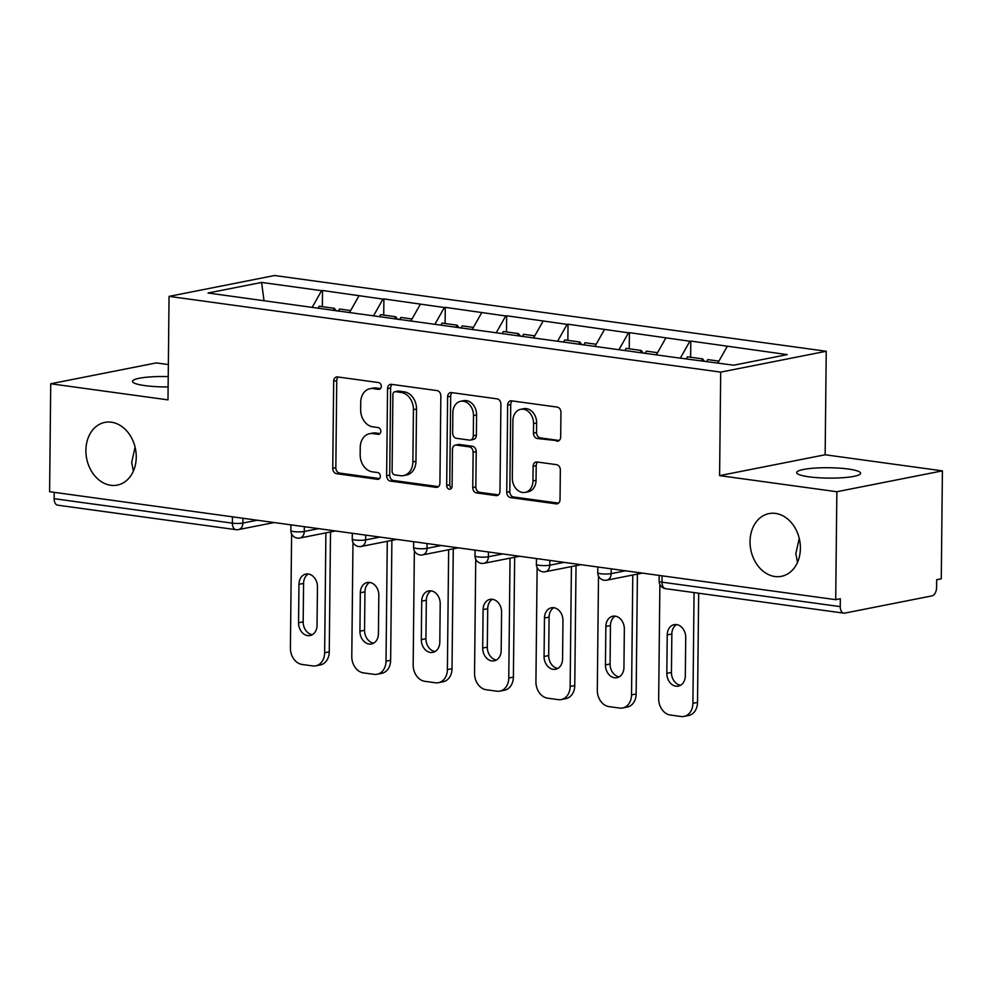 <?xml version="1.0" encoding="UTF-8"?>
<svg xmlns="http://www.w3.org/2000/svg" width="992" height="992" viewBox="0 0 992 992"><rect width="100%" height="100%" fill="white"/><g stroke="black" fill="none" stroke-linecap="round" stroke-linejoin="round"><path stroke-width="1.49" d="M750.039 541.508A31.967 24.874 -101.2 0 0 781.411 576.327A31.967 24.874 -101.2 0 0 800.395 548.415A31.967 24.874 -101.2 0 0 769.023 513.596A31.967 24.874 -101.2 0 0 750.039 541.508M799.242 538.408L795.82 553.586L797.494 562.39M85.895 450.294A31.967 24.874 -101.2 0 0 117.267 485.113A31.967 24.874 -101.2 0 0 136.251 457.213A31.967 24.874 -101.2 0 0 104.867 422.394A31.967 24.874 -101.2 0 0 85.895 450.294M135.098 447.194L131.676 462.384L133.35 471.175M381.288 386.334A3.435 2.666 -101.2 0 0 378.622 382.577L337.59 376.935A4.898 3.819 -101.2 0 0 336.586 376.96A4.898 3.819 -101.2 0 0 333.672 381.25L332.754 468.323A4.898 3.819 -101.2 0 0 336.573 473.692L377.605 479.334A3.435 2.666 -101.2 0 0 378.312 479.31A3.435 2.666 -101.2 0 0 380.345 476.309A3.435 2.666 -101.2 0 0 377.679 472.552L372.36 471.832A15.686 12.214 -101.2 0 1 360.17 454.646L360.245 447.392A15.686 12.214 -101.2 0 1 369.557 433.702A15.686 12.214 -101.2 0 1 372.769 433.603L378.076 434.335A3.435 2.666 -101.2 0 0 378.783 434.322A3.435 2.666 -101.2 0 0 380.816 431.322A3.435 2.666 -101.2 0 0 378.15 427.564L372.831 426.833A15.686 12.214 -101.2 0 1 360.642 409.659L360.716 402.405A15.686 12.214 -101.2 0 1 370.028 388.703A15.686 12.214 -101.2 0 1 373.24 388.616L378.547 389.348A3.435 2.666 -101.2 0 0 379.254 389.323A3.435 2.666 -101.2 0 0 381.288 386.334M808.939 476.817A31.967 5.196 -179.4 0 1 796.675 472.589A31.967 5.196 -179.4 0 1 814.655 468.112A31.967 5.196 -179.4 0 1 848.334 469.03A31.967 5.196 -179.4 0 1 860.61 473.258A31.967 5.196 -179.4 0 1 842.617 477.735A31.967 5.196 -179.4 0 1 808.939 476.817M168.119 386.917A31.967 5.196 -179.4 0 1 144.795 385.603A31.967 5.196 -179.4 0 1 132.519 381.387A31.967 5.196 -179.4 0 1 168.218 376.588M556.785 441.192A4.898 3.819 -101.2 0 0 557.777 441.167A4.898 3.819 -101.2 0 0 560.691 436.889L560.951 412.461A4.898 3.819 -101.2 0 0 557.144 407.092L511.562 400.83A4.898 3.819 -101.2 0 0 510.57 400.855A4.898 3.819 -101.2 0 0 507.656 405.133L506.738 492.218A4.898 3.819 -101.2 0 0 510.558 497.587L556.128 503.849A4.898 3.819 -101.2 0 0 557.132 503.812A4.898 3.819 -101.2 0 0 560.034 499.534L560.344 470.022A4.898 3.819 -101.2 0 0 556.537 464.665L537.032 461.987A4.898 3.819 -101.2 0 0 536.027 462.012A4.898 3.819 -101.2 0 0 533.126 466.29L532.964 480.922A13.119 10.205 -101.2 0 1 525.177 492.367A13.119 10.205 -101.2 0 1 512.306 478.082L512.901 420.757A13.119 10.205 -101.2 0 1 520.688 409.312A13.119 10.205 -101.2 0 1 533.572 423.596L533.473 433.144A4.898 3.819 -101.2 0 0 537.28 438.514L558.719 440.808M719.597 475.627L836.851 491.734L835.71 599.664L49.6 491.71L50.728 383.768L167.983 399.875L169.062 296.372L720.688 372.124L719.597 475.627L825.146 454.77L826.237 351.267L720.688 372.124M440.845 395.969A4.898 3.819 -101.2 0 0 437.026 390.6L391.456 384.338A4.898 3.819 -101.2 0 0 390.464 384.363A4.898 3.819 -101.2 0 0 387.55 388.641L386.632 475.726A4.898 3.819 -101.2 0 0 390.451 481.095L436.021 487.345A4.898 3.819 -101.2 0 0 437.013 487.32A4.898 3.819 -101.2 0 0 439.927 483.042L440.845 395.969M451.509 392.584L497.079 398.846A4.898 3.819 -101.2 0 1 500.898 404.215L499.98 491.288A4.898 3.819 -101.2 0 1 497.079 495.566A4.898 3.819 -101.2 0 1 496.074 495.603L476.569 492.925A4.898 3.819 -101.2 0 1 472.762 487.556L473.122 452.24A4.898 3.819 -101.2 0 0 469.315 446.871L456.382 445.086A4.898 3.819 -101.2 0 0 455.378 445.123A4.898 3.819 -101.2 0 0 452.464 449.401L452.079 486.167A3.435 2.666 -101.2 0 1 450.046 489.168A3.435 2.666 -101.2 0 1 446.673 485.423L447.603 396.887A4.898 3.819 -101.2 0 1 450.517 392.609A4.898 3.819 -101.2 0 1 451.509 392.584M826.237 351.267L274.61 275.516L169.062 296.372M690.618 357.244L690.792 341.062L689.874 341.248L680.462 357.889M690.792 341.062L787.251 354.615L733.696 365.205L672.774 357.145L208.047 293.012L261.59 282.435L321.594 290.668L312.195 307.322M322.35 306.664L322.524 290.495L321.594 290.668M322.524 290.495L382.974 299.1L373.575 315.741M383.73 315.096L383.904 298.914L382.974 299.1M383.904 298.914L444.354 307.532L434.955 324.173M445.11 323.528L445.284 307.346L444.354 307.532M445.284 307.346L505.734 315.964L496.322 332.605M506.49 331.948L506.652 315.778L505.734 315.964M506.652 315.778L567.114 324.384L557.702 341.037M567.87 340.38L568.032 324.21L567.114 324.384M568.032 324.21L628.494 332.816L619.082 349.457M629.238 348.812L629.412 332.642L628.494 332.816M629.412 332.642L689.874 341.248M665.868 337.95L656.295 354.888M604.488 329.518L594.927 346.456M543.108 321.098L533.547 338.024M481.728 312.666L472.167 329.592M420.36 304.234L410.787 321.172M358.98 295.802L349.407 312.74M54.2 492.342L54.138 498.678L232.364 523.156L232.438 516.82M242.941 518.258L242.879 523.057A7.49 1.215 0.6 0 1 232.364 523.156A7.49 4.551 -82.2 0 0 235.96 529.666L57.734 505.188A7.49 4.551 -82.2 0 1 54.138 498.678M261.59 282.435L264.021 300.7M168.355 364.572L156.29 362.911L50.728 383.768M836.851 491.734L942.4 470.865L941.272 578.807L936.659 579.712L936.572 587.599A7.49 4.551 97.8 0 1 931.872 595.907L844.787 613.118A7.49 4.551 97.8 0 1 843.845 613.155A7.49 4.551 97.8 0 1 840.249 606.633L840.336 598.759L835.71 599.664M942.4 470.865L825.146 454.77M727.248 346.382L717.836 363.022M380.494 388.579L376.315 388.008A15.686 12.214 -101.2 0 0 373.116 388.095L370.028 388.703M369.557 433.702L372.645 433.095A15.686 12.214 -101.2 0 1 375.844 432.996L380.023 433.578M338.272 377.034A4.898 3.819 -101.2 0 0 336.747 380.643L335.842 467.716A4.898 3.819 -101.2 0 0 339.648 473.085L379.552 478.566M392.15 384.437A4.898 3.819 -101.2 0 0 390.625 388.033L389.707 475.118A4.898 3.819 -101.2 0 0 393.526 480.488L438.414 486.65M395.634 391.691A3.435 2.666 -101.2 0 0 394.94 391.716A3.435 2.666 -101.2 0 0 392.894 394.704L392.1 471.15A3.435 2.666 -101.2 0 0 394.766 474.908L400.359 475.676A15.686 12.214 -101.2 0 0 403.57 475.59A15.686 12.214 -101.2 0 0 412.883 461.888L413.428 409.646A15.686 12.214 -101.2 0 0 401.239 392.46L395.634 391.691L398.71 391.084A3.435 2.666 -101.2 0 0 398.015 391.108L394.94 391.716M403.57 475.59L406.646 474.97A15.686 12.214 -101.2 0 0 415.958 461.28L412.883 461.888M398.71 391.084L404.314 391.852A15.686 12.214 -101.2 0 1 416.516 409.026L415.958 461.28M498.468 494.896L479.644 492.317L476.569 492.925M455.378 445.123L458.453 444.515A4.898 3.819 -101.2 0 1 459.457 444.478L472.39 446.264A4.898 3.819 -101.2 0 1 476.21 451.633L475.838 486.948A4.898 3.819 -101.2 0 0 479.644 492.317M452.203 392.683A4.898 3.819 -101.2 0 0 450.678 396.279L449.748 484.815A3.435 2.666 -101.2 0 0 451.459 488.213M473.506 415.586A13.119 10.205 -101.2 0 0 460.635 401.301A13.119 10.205 -101.2 0 0 452.848 412.746L452.637 432.946A4.898 3.819 -101.2 0 0 456.444 438.315L469.39 440.101A4.898 3.819 -101.2 0 0 470.382 440.064A4.898 3.819 -101.2 0 0 473.296 435.786L473.506 415.586L476.594 414.978A13.119 10.205 -101.2 0 0 463.71 400.694L460.635 401.301M470.382 440.064L473.469 439.456A4.898 3.819 -101.2 0 0 476.371 435.178L473.296 435.786M476.594 414.978L476.371 435.178M520.688 409.312L523.776 408.704A13.119 10.205 -101.2 0 1 536.647 422.989L536.548 432.537A4.898 3.819 -101.2 0 0 540.355 437.906L559.178 440.498M525.177 492.367L528.252 491.759A13.119 10.205 -101.2 0 0 536.04 480.314L532.964 480.922M537.714 462.074A4.898 3.819 -101.2 0 0 536.201 465.682L536.04 480.314M512.256 400.929A4.898 3.819 -101.2 0 0 510.731 404.525L509.826 491.61A4.898 3.819 -101.2 0 0 513.633 496.98L558.521 503.142M291.611 533.919L290.408 648.049A14.992 11.668 -101.2 0 0 302.064 664.454L312.678 665.917A14.992 11.668 -101.2 0 0 315.741 665.83A14.992 11.668 -101.2 0 0 324.644 652.748L329.257 651.831L330.51 531.96M329.257 651.831A14.992 11.668 78.8 0 1 320.354 664.913L315.741 665.83M312.306 634.706A11.743 9.139 78.8 0 1 303.168 621.848L303.577 583.408A11.743 9.139 78.8 0 1 308.314 574.008M324.644 652.748L325.897 532.878M298.964 584.313A11.743 9.139 78.8 0 1 305.933 574.07A11.743 9.139 78.8 0 1 317.452 586.855L317.043 625.295A11.743 9.139 78.8 0 1 310.074 635.55A11.743 9.139 78.8 0 1 298.555 622.765L298.964 584.313L303.577 583.408M333.188 310.508L334.354 308.314L319.201 306.23L318.184 308.14M336.35 310.942L334.354 308.314M338.297 311.215L339.462 309.02L350.647 310.546M352.978 542.351L351.788 656.481A14.992 11.668 -101.2 0 0 363.432 672.886L374.058 674.337A14.992 11.668 -101.2 0 0 377.121 674.262A14.992 11.668 -101.2 0 0 386.024 661.18L390.637 660.263L391.89 540.392M390.637 660.263A14.992 11.668 78.8 0 1 381.734 673.345L377.121 674.262M373.686 643.126A11.743 9.139 78.8 0 1 364.548 630.28L364.957 591.84A11.743 9.139 78.8 0 1 369.694 582.428M386.024 661.18L387.277 541.297M360.332 592.745A11.743 9.139 78.8 0 1 367.313 582.502A11.743 9.139 78.8 0 1 378.832 595.287L378.423 633.727A11.743 9.139 78.8 0 1 371.454 643.982A11.743 9.139 78.8 0 1 359.935 631.185L360.332 592.745L364.957 591.84M394.556 318.94L395.721 316.746L380.581 314.662L379.564 316.572M397.73 319.374L395.721 316.746M399.677 319.635L400.842 317.44L412.027 318.978M414.358 550.771L413.168 664.9A14.992 11.668 -101.2 0 0 424.812 681.318L435.438 682.769A14.992 11.668 -101.2 0 0 438.501 682.682A14.992 11.668 -101.2 0 0 447.392 669.612L452.017 668.695L453.27 548.812M452.017 668.695A14.992 11.668 78.8 0 1 443.114 681.777L438.501 682.682M435.066 651.558A11.743 9.139 78.8 0 1 425.928 638.712L426.337 600.259A11.743 9.139 78.8 0 1 431.074 590.86M447.392 669.612L448.657 549.729M421.712 601.177A11.743 9.139 78.8 0 1 428.68 590.934A11.743 9.139 78.8 0 1 440.212 603.719L439.803 642.159A11.743 9.139 78.8 0 1 432.834 652.401A11.743 9.139 78.8 0 1 421.315 639.617L421.712 601.177L426.337 600.259M455.936 327.372L457.101 325.165L441.961 323.094L440.944 325.004M459.11 327.806L457.101 325.165M461.057 328.067L462.222 325.872L473.395 327.41M475.738 559.203L474.548 673.332A14.992 11.668 -101.2 0 0 486.192 689.738L496.818 691.201A14.992 11.668 -101.2 0 0 499.881 691.114A14.992 11.668 -101.2 0 0 508.772 678.032L513.397 677.127L514.65 557.244M513.397 677.127A14.992 11.668 78.8 0 1 504.494 690.209L499.881 691.114M496.446 659.99A11.743 9.139 78.8 0 1 487.308 647.131L487.704 608.691A11.743 9.139 78.8 0 1 492.454 599.292M508.772 678.032L510.037 558.161M483.092 609.609A11.743 9.139 78.8 0 1 490.06 599.354A11.743 9.139 78.8 0 1 501.58 612.138L501.183 650.591A11.743 9.139 78.8 0 1 494.214 660.833A11.743 9.139 78.8 0 1 482.695 648.049L483.092 609.609L487.704 608.691M517.316 335.792L518.481 333.597L503.341 331.514L502.324 333.424M520.49 336.226L518.481 333.597M522.437 336.499L523.602 334.304L534.775 335.842M537.118 567.635L535.928 681.764A14.992 11.668 -101.2 0 0 547.572 698.17L558.198 699.633A14.992 11.668 -101.2 0 0 561.261 699.546A14.992 11.668 -101.2 0 0 570.152 686.464L574.765 685.559L576.03 565.676M574.765 685.559A14.992 11.668 78.8 0 1 565.874 698.628L561.261 699.546M557.826 668.422A11.743 9.139 78.8 0 1 548.688 655.563L549.084 617.123A11.743 9.139 78.8 0 1 553.821 607.724M570.152 686.464L571.404 566.593M544.472 618.028A11.743 9.139 78.8 0 1 551.44 607.786A11.743 9.139 78.8 0 1 562.96 620.57L562.563 659.01A11.743 9.139 78.8 0 1 555.594 669.265A11.743 9.139 78.8 0 1 544.075 656.481L544.472 618.028L549.084 617.123M578.696 344.224L579.861 342.029L564.708 339.946L563.704 341.856M581.87 344.658L579.861 342.029M583.817 344.931L584.982 342.736L596.155 344.261M598.498 576.067L597.308 690.196A14.992 11.668 -101.2 0 0 608.952 706.602L619.578 708.065A14.992 11.668 -101.2 0 0 622.629 707.978A14.992 11.668 -101.2 0 0 631.532 694.896L636.145 693.978L637.41 574.108M636.145 693.978A14.992 11.668 78.8 0 1 627.254 707.06L622.629 707.978M619.206 676.842A11.743 9.139 78.8 0 1 610.068 663.995L610.464 625.555A11.743 9.139 78.8 0 1 615.201 616.144M631.532 694.896L632.784 575.013M605.852 626.46A11.743 9.139 78.8 0 1 612.82 616.218A11.743 9.139 78.8 0 1 624.34 629.002L623.943 667.442A11.743 9.139 78.8 0 1 616.974 677.697A11.743 9.139 78.8 0 1 605.442 664.9L605.852 626.46L610.464 625.555M640.076 352.656L641.241 350.461L626.088 348.378L625.084 350.288M643.25 353.09L641.241 350.461M645.184 353.363L646.35 351.156L657.535 352.693M659.878 584.486L658.676 698.628A14.992 11.668 -101.2 0 0 670.332 715.034L680.958 716.484A14.992 11.668 -101.2 0 0 684.009 716.41A14.992 11.668 -101.2 0 0 692.912 703.328L697.525 702.41L698.666 593.216M697.525 702.41A14.992 11.668 78.8 0 1 688.634 715.492L684.009 716.41M680.574 685.274A11.743 9.139 78.8 0 1 671.448 672.427L671.844 633.975A11.743 9.139 78.8 0 1 676.581 624.576M692.912 703.328L694.065 592.584M667.232 634.892A11.743 9.139 78.8 0 1 674.2 624.65A11.743 9.139 78.8 0 1 685.72 637.434L685.323 675.874A11.743 9.139 78.8 0 1 678.354 686.117A11.743 9.139 78.8 0 1 666.822 673.332L667.232 634.892L671.844 633.975M701.604 360.79L702.621 358.893L687.468 356.81L686.464 358.72M704.357 361.175L702.621 358.893M706.726 361.497L707.73 359.588L718.915 361.125M662.086 575.819L662.011 582.168L840.249 606.633M659.196 575.422L659.134 581.176A7.49 1.215 -179.4 0 0 662.011 582.168A7.49 4.551 97.8 0 0 665.607 588.678L843.845 613.155M274.127 522.548L238.44 529.592A7.49 5.828 -101.2 0 0 242.879 523.057L257.226 520.217M304.308 526.69L304.259 531.489A7.49 1.215 0.6 0 1 293.744 531.588A7.49 1.215 -179.4 0 1 290.867 530.596A7.49 7.49 0 0 0 299.82 538.024A7.49 5.828 -101.2 0 0 304.259 531.489L318.606 528.649M365.688 535.122L365.639 539.921L379.986 537.081M427.068 543.542L427.019 548.34L441.366 545.513M488.448 551.974L488.399 556.772L502.746 553.933M549.828 560.406L549.779 565.204L564.126 562.365M611.208 568.838L611.159 573.636L625.506 570.797M355.124 540.02A7.49 1.215 -179.4 0 1 352.247 539.028A7.49 7.49 0 0 0 361.187 546.456A7.49 5.828 -101.2 0 0 365.639 539.921A7.49 1.215 0.6 0 1 355.124 540.02M416.504 548.44A7.49 1.215 -179.4 0 1 413.627 547.46A7.49 7.49 0 0 0 422.567 554.888A7.49 5.828 -101.2 0 0 427.019 548.34A7.49 1.215 0.6 0 1 416.504 548.44M477.884 556.872A7.49 1.215 -179.4 0 1 475.007 555.88A7.49 7.49 0 0 0 483.947 563.307A7.49 5.828 -101.2 0 0 488.399 556.772A7.49 1.215 0.6 0 1 477.884 556.872M539.264 565.304A7.49 1.215 -179.4 0 1 536.387 564.312A7.49 7.49 0 0 0 545.327 571.739A7.49 5.828 -101.2 0 0 549.779 565.204A7.49 1.215 0.6 0 1 539.264 565.304M600.644 573.736A7.49 1.215 -179.4 0 1 597.767 572.744A7.49 7.49 0 0 0 606.707 580.171A7.49 5.828 -101.2 0 0 611.159 573.636A7.49 1.215 0.6 0 1 600.644 573.736M376.315 388.008L373.24 388.616M379.428 434.074L378.076 434.335M375.844 432.996L372.769 433.603M378.956 479.062L377.605 479.334M339.648 473.085L336.573 473.692M335.842 467.716L332.754 468.323M336.747 380.643L333.672 381.25M379.899 389.075L378.547 389.348M437.956 486.973L436.021 487.345M393.526 480.488L390.451 481.095M389.707 475.118L386.632 475.726M390.625 388.033L387.55 388.641M416.516 409.026L413.428 409.646M404.314 391.852L401.239 392.46M498.009 495.219L496.074 495.603M475.838 486.948L472.762 487.556M476.21 451.633L473.122 452.24M472.39 446.264L469.315 446.871M459.457 444.478L456.382 445.086M449.748 484.815L446.673 485.423M450.678 396.279L447.603 396.887M540.355 437.906L537.28 438.514M536.548 432.537L533.473 433.144M536.647 422.989L533.572 423.596M536.201 465.682L533.126 466.29M558.062 503.465L556.128 503.849M513.633 496.98L510.558 497.587M509.826 491.61L506.738 492.218M510.731 404.525L507.656 405.133M303.168 621.848L298.555 622.765M364.548 630.28L359.935 631.185M425.928 638.712L421.315 639.617M487.308 647.131L482.695 648.049M548.688 655.563L544.075 656.481M610.068 663.995L605.442 664.9M671.448 672.427L666.822 673.332M235.96 529.666A7.49 7.49 0 0 0 238.44 529.592M290.929 524.855L290.867 530.596M335.507 530.968L299.82 538.024M352.309 533.274L352.247 539.028M396.887 539.4L361.187 546.456M413.689 541.706L413.627 547.46M458.267 547.832L422.567 554.888M475.069 550.138L475.007 555.88M519.647 556.264L483.947 563.307M536.449 558.57L536.387 564.312M581.027 564.684L545.327 571.739M597.816 566.99L597.767 572.744M642.407 573.116L606.707 580.171M659.134 581.176A7.49 7.49 0 0 0 665.607 588.678"/></g></svg>
